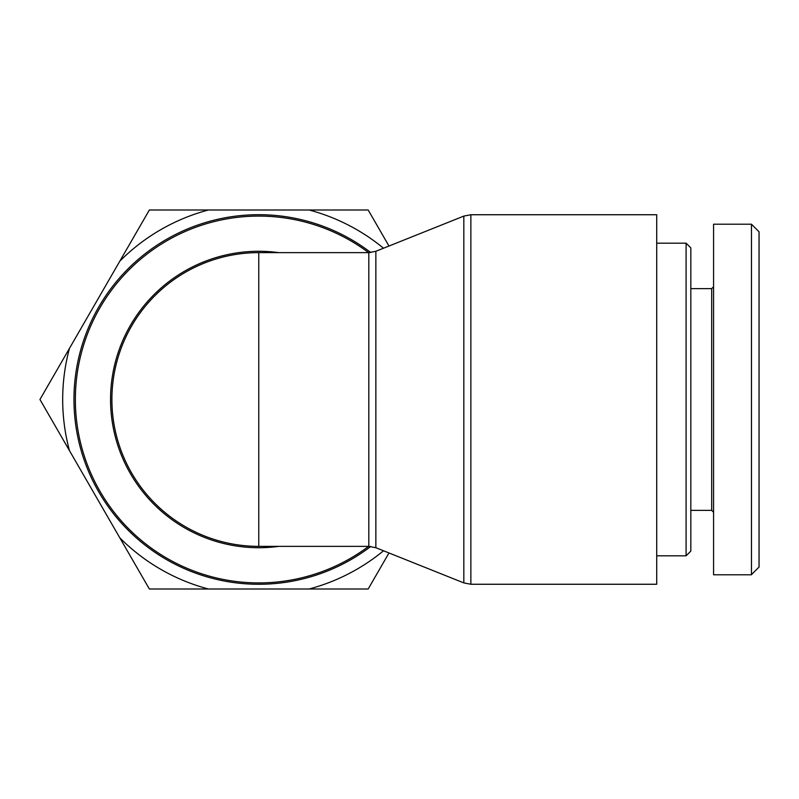 <?xml version="1.0" encoding="UTF-8"?>
<svg xmlns="http://www.w3.org/2000/svg" width="799" height="799" viewBox="0 0 799 799"><rect width="100%" height="100%" fill="white"/><g stroke="black" fill="none" stroke-linecap="round" stroke-linejoin="round"><path stroke-width="1.2" d="M370.746 252.534A184.759 184.759 0 0 0 122.407 524.174A184.759 184.759 0 0 0 370.746 546.466M258.766 252.634A146.866 146.866 0 0 0 112.279 389.023A146.866 146.866 0 0 0 258.766 546.366A146.866 146.866 0 0 1 111.9 399.5A146.866 146.866 0 0 1 258.766 252.634L258.766 546.366A146.866 146.866 0 0 1 112.279 389.023A146.866 146.866 0 0 1 258.766 252.634L368.818 252.634L368.818 546.366L375.86 547.715L375.86 251.286L368.818 252.634M656.718 399.5L656.718 584.259L470.871 584.259L470.871 214.741L656.718 214.741L656.718 399.5M686.091 399.5L686.091 555.834L690.825 551.1L690.825 247.9L686.091 243.166L686.091 399.5M759.05 567.06L759.05 231.79L751.469 224.209L751.469 574.601L759.05 567.06M751.469 574.791L713.567 574.791L713.567 224.209L751.469 224.209M713.567 286.751L711.679 288.639L711.679 510.361L713.567 512.249M711.679 510.361L690.825 510.361M69.473 450.646L39.95 399.5L69.473 348.354A196.075 196.075 0 0 0 69.473 450.646L119.83 537.857A196.075 196.075 0 0 0 208.409 589.003L149.363 589.003L119.83 537.857M119.83 261.143L149.363 209.997L208.409 209.997A196.075 196.075 0 0 0 119.83 261.143L69.473 348.354M383.51 248.219A196.075 196.075 0 0 0 309.123 209.997L368.179 209.997L388.983 246.032M388.983 552.968L368.179 589.003L309.123 589.003A196.075 196.075 0 0 0 383.51 550.781M208.409 209.997L309.123 209.997M309.123 589.003L208.409 589.003M368.629 546.366A183.41 183.41 0 0 1 123.036 276.144A183.41 183.41 0 0 1 368.629 252.634M278.761 252.634A148.215 148.215 0 0 0 110.552 399.5A148.215 148.215 0 0 0 278.761 546.366M375.86 251.286L463.829 216.09L463.829 582.91L470.871 584.259M375.86 547.715L463.829 582.91M258.766 546.366L368.818 546.366M463.829 216.09L470.871 214.741M656.718 555.834L686.091 555.834M656.718 243.166L686.091 243.166M711.679 288.639L690.825 288.639"/></g></svg>
